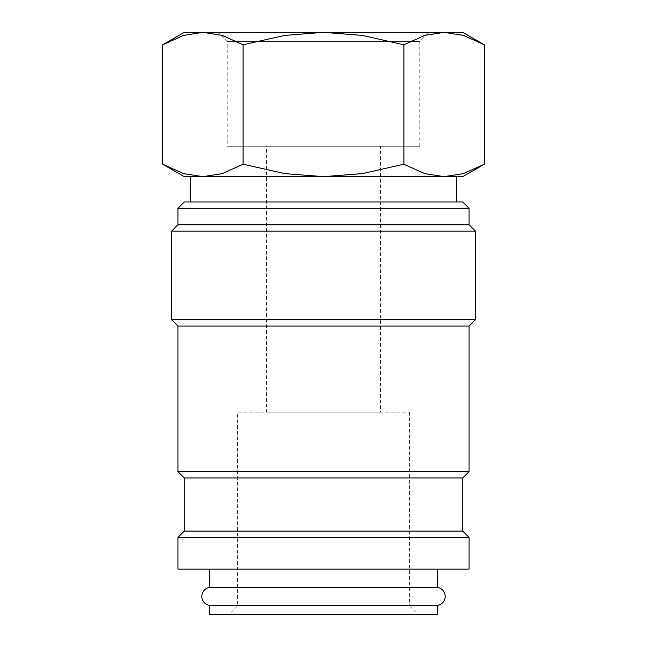 <?xml version="1.0" encoding="UTF-8"?>
<svg xmlns="http://www.w3.org/2000/svg" width="647" height="647" viewBox="0 0 647 647"><rect width="100%" height="100%" fill="white"/><g stroke="black" fill="none" stroke-linecap="round" stroke-linejoin="round"><path stroke-width="0.49" stroke-dasharray="3.23 2.43" d="M209.571 605.43L437.429 605.43M469.075 569.077L177.925 569.077M469.075 537.431L177.925 537.431M469.075 208.31L177.925 208.31M462.742 201.977L184.258 201.977M469.075 224.76L177.925 224.76M475.408 231.092L171.592 231.092M475.408 319.699L171.592 319.699M469.075 326.031L177.925 326.031M469.075 471.606L177.925 471.606M462.742 477.939L184.258 477.939M462.742 531.106L184.258 531.106M162.712 164.225L183.546 173.606L202.907 176.655L462.742 176.655M184.258 176.655L202.907 176.655L222.277 173.606L243.11 164.225L284.769 173.606L323.5 176.655L444.093 176.655L463.454 173.606L484.288 164.225M184.258 32.35L202.907 32.35L183.546 35.399L162.712 44.789M484.288 44.789L463.454 35.399L444.093 32.35L462.742 32.35M419.806 146.279L419.806 41.505L227.194 41.505L227.194 146.279L419.806 146.279L227.194 146.279M428.961 32.35L218.039 32.35L227.194 41.505L419.806 41.505L428.961 32.35L218.039 32.35M437.429 587.411L209.571 587.411M437.429 569.077L209.571 569.077L437.429 569.077M190.582 201.977L456.418 201.977L190.582 201.977M456.418 176.655L190.582 176.655M380.46 412.115L266.54 412.115L266.54 146.279L380.46 146.279L380.46 412.115L266.54 412.115M409.575 412.115L409.575 606.045L237.425 606.045L237.425 412.115L409.575 412.115L237.425 412.115M418.188 614.65L228.812 614.65L237.425 606.045L409.575 606.045L418.188 614.65L228.812 614.65M209.571 614.65L437.429 614.65M380.46 146.279L266.54 146.279M444.093 32.35L424.723 35.399L403.89 44.789L362.231 35.399L323.5 32.35L444.093 32.35M323.5 32.35L284.769 35.399L243.11 44.789L222.277 35.399L202.907 32.35L323.5 32.35M202.907 176.655L323.5 176.655L362.231 173.606L403.89 164.225L424.723 173.606L444.093 176.655M403.89 44.789L403.89 164.225M243.11 44.789L243.11 164.225"/><path stroke-width="0.97" d="M209.571 569.077L209.571 587.411A9.115 9.115 0 0 0 209.571 605.43L209.571 614.65L437.429 614.65L437.429 605.43L209.571 605.43M437.429 605.43A9.115 9.115 0 0 0 437.429 587.411L437.429 569.077M469.075 569.077L469.075 537.431L462.742 531.106L462.742 477.939L469.075 471.606L469.075 326.031L475.408 319.699L475.408 231.092L469.075 224.76L469.075 208.31L462.742 201.977L184.258 201.977L177.925 208.31L177.925 224.76L171.592 231.092L171.592 319.699L177.925 326.031L177.925 471.606L184.258 477.939L184.258 531.106L177.925 537.431L177.925 569.077L469.075 569.077M162.712 164.225L184.258 176.655L202.907 176.655L183.546 173.606L162.712 164.225L162.712 44.789L183.546 35.399L202.907 32.35L222.277 35.399L243.11 44.789L284.769 35.399L323.5 32.35L184.258 32.35L162.712 44.789M444.093 176.655L424.723 173.606L403.89 164.225L362.231 173.606L323.5 176.655L462.742 176.655L484.288 164.225L463.454 173.606L444.093 176.655L456.418 176.655L456.418 201.977M484.288 44.789L462.742 32.35L323.5 32.35L362.231 35.399L403.89 44.789L424.723 35.399L444.093 32.35L463.454 35.399L484.288 44.789L484.288 164.225M202.907 176.655L323.5 176.655L284.769 173.606L243.11 164.225L222.277 173.606L202.907 176.655L190.582 176.655L190.582 201.977M209.571 587.411L437.429 587.411M403.89 44.789L403.89 164.225M243.11 44.789L243.11 164.225M184.258 531.106L462.742 531.106M177.925 537.431L469.075 537.431M184.258 477.939L462.742 477.939M177.925 471.606L469.075 471.606M177.925 326.031L469.075 326.031M171.592 319.699L475.408 319.699M171.592 231.092L475.408 231.092M177.925 224.76L469.075 224.76M177.925 208.31L469.075 208.31"/></g></svg>
